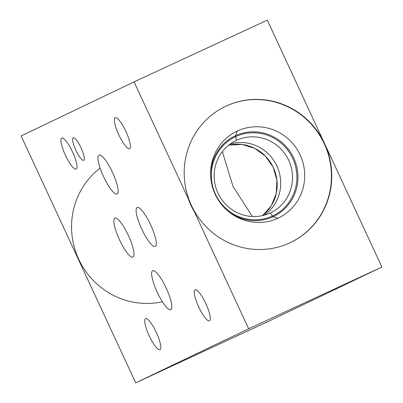 <?xml version="1.0" encoding="UTF-8"?>
<svg xmlns="http://www.w3.org/2000/svg" width="403" height="403" viewBox="0 0 403 403"><rect width="100%" height="100%" fill="white"/><g stroke="black" fill="none" stroke-linecap="round" stroke-linejoin="round"><path stroke-width="0.6" d="M21.107 135.957L135.71 382.85L268.932 321.12L381.893 267.043L267.29 20.15L134.068 81.88L191.37 205.329A75.437 73.411 -115.6 0 1 226.219 106.039A75.437 73.411 -115.6 0 1 324.591 143.594A75.437 73.411 -115.6 0 1 289.742 242.888A75.437 73.411 -115.6 0 1 191.37 205.329L248.671 328.772L381.893 267.043L248.671 328.772L191.37 205.329L134.068 81.88L267.29 20.15L381.893 267.043L268.932 321.12L135.71 382.85L248.671 328.772L135.71 382.85L21.107 135.957L134.068 81.88L21.107 135.957M145.584 318.632A17.107 3.934 65.1 0 1 156.339 332.455A17.107 3.934 65.1 0 1 159.991 349.673A17.107 3.934 65.1 0 1 149.241 335.85A17.107 3.934 65.1 0 1 145.584 318.632A17.107 3.934 -114.9 0 0 145.584 318.632L145.584 318.632A17.107 3.934 -114.9 0 0 149.231 335.83A17.107 3.934 -114.9 0 0 159.981 349.678A17.107 3.934 -114.9 0 0 156.349 332.475A17.107 3.934 -114.9 0 0 145.594 318.627M61.76 138.048A17.107 3.934 65.1 0 1 72.515 151.871A17.107 3.934 65.1 0 1 76.167 169.089A17.107 3.934 65.1 0 1 65.417 155.266A17.107 3.934 65.1 0 1 61.76 138.048A17.107 3.934 -114.9 0 0 61.76 138.048L61.76 138.048A17.107 3.934 -114.9 0 0 65.407 155.246A17.107 3.934 -114.9 0 0 76.157 169.094A17.107 3.934 -114.9 0 0 72.525 151.891A17.107 3.934 -114.9 0 0 61.77 138.043M115.172 117.656A17.107 3.934 65.1 0 1 125.927 131.474A17.107 3.934 65.1 0 1 129.58 148.692A17.107 3.934 65.1 0 1 118.825 134.874A17.107 3.934 65.1 0 1 115.172 117.656A17.107 3.934 -114.9 0 0 115.172 117.656L115.193 117.646A17.107 3.934 -114.9 0 0 118.814 134.849A17.107 3.934 -114.9 0 0 129.57 148.697A17.107 3.934 -114.9 0 0 129.58 148.692A17.107 3.934 -114.9 0 0 125.938 131.494A17.107 3.934 -114.9 0 0 115.182 117.651L115.172 117.656M73.215 137.74A12.443 2.861 65.1 0 1 81.038 147.79A12.443 2.861 65.1 0 1 83.693 160.313A12.443 2.861 65.1 0 1 75.87 150.264A12.443 2.861 65.1 0 1 73.215 137.74L73.23 137.73A12.443 2.861 -114.9 0 0 73.215 137.74A12.443 2.861 -114.9 0 0 75.865 150.248A12.443 2.861 -114.9 0 0 83.688 160.318A12.443 2.861 -114.9 0 0 81.043 147.805A12.443 2.861 -114.9 0 0 73.22 137.735L73.215 137.74M99.002 155.054A21.465 4.937 65.1 0 1 112.492 172.388A21.465 4.937 65.1 0 1 117.077 193.989A21.465 4.937 65.1 0 1 103.586 176.655A21.465 4.937 65.1 0 1 99.002 155.054A21.465 4.937 -114.9 0 0 99.002 155.054L99.002 155.054A21.465 4.937 -114.9 0 0 103.571 176.625A21.465 4.937 -114.9 0 0 117.066 193.999A21.465 4.937 -114.9 0 0 112.508 172.419A21.465 4.937 -114.9 0 0 99.017 155.049M137.146 207.49A21.465 4.937 65.1 0 1 150.641 224.824A21.465 4.937 65.1 0 1 155.226 246.429A21.465 4.937 65.1 0 1 141.73 229.09A21.465 4.937 65.1 0 1 137.146 207.49L137.146 207.49A21.465 4.937 -114.9 0 0 141.72 229.06A21.465 4.937 -114.9 0 0 155.21 246.435A21.465 4.937 -114.9 0 0 155.226 246.429A21.465 4.937 -114.9 0 0 150.651 224.854A21.465 4.937 -114.9 0 0 137.161 207.485A21.465 4.937 -114.9 0 0 137.146 207.49M152.702 270.74A21.465 4.937 65.1 0 1 166.192 288.074A21.465 4.937 65.1 0 1 170.776 309.68A21.465 4.937 65.1 0 1 157.286 292.341A21.465 4.937 65.1 0 1 152.702 270.74A21.465 4.937 -114.9 0 0 152.702 270.74L152.702 270.74A21.465 4.937 -114.9 0 0 157.271 292.311A21.465 4.937 -114.9 0 0 170.766 309.685A21.465 4.937 -114.9 0 0 166.207 288.105A21.465 4.937 -114.9 0 0 152.717 270.735M114.88 218.149A21.465 4.937 65.1 0 1 128.371 235.488A21.465 4.937 65.1 0 1 132.955 257.089A21.465 4.937 65.1 0 1 119.464 239.75A21.465 4.937 65.1 0 1 114.88 218.149A21.465 4.937 -114.9 0 0 114.88 218.149L114.88 218.149A21.465 4.937 -114.9 0 0 119.449 239.725A21.465 4.937 -114.9 0 0 132.94 257.094A21.465 4.937 -114.9 0 0 132.955 257.089A21.465 4.937 -114.9 0 0 128.386 235.513A21.465 4.937 -114.9 0 0 114.89 218.144M195.067 289.772A17.107 3.934 65.1 0 1 205.822 303.595A17.107 3.934 65.1 0 1 209.474 320.813A17.107 3.934 65.1 0 1 198.719 306.99A17.107 3.934 65.1 0 1 195.067 289.772L195.087 289.762A17.107 3.934 -114.9 0 0 195.067 289.772A17.107 3.934 -114.9 0 0 198.709 306.97A17.107 3.934 -114.9 0 0 209.464 320.818A17.107 3.934 -114.9 0 0 209.474 320.813A17.107 3.934 -114.9 0 0 205.832 303.615A17.107 3.934 -114.9 0 0 195.077 289.767L195.067 289.772M233.01 186.418L222.345 151.634L233.01 186.418L252.384 216.502L233.01 186.418M235.609 140.768L236.47 140.36A40.053 38.975 64.4 0 0 236.037 140.561A40.053 38.975 64.4 0 0 218.068 193.299A40.053 38.975 64.4 0 0 270.196 213.016A40.053 38.975 -115.6 0 1 217.968 193.077A40.053 38.975 -115.6 0 1 236.47 140.36L235.488 135.735A44.647 43.448 64.4 0 0 210.613 174.66A44.647 43.448 -115.6 0 1 235.488 135.735L237.407 130.985A48.103 46.808 64.4 0 0 210.603 173.804A48.103 46.808 64.4 0 0 228.783 211.776A48.103 46.808 64.4 0 0 277.909 218.245L273.083 216.728L270.196 213.016A40.053 38.975 64.4 0 0 270.625 212.814A40.053 38.975 64.4 0 0 288.593 160.077A40.053 38.975 64.4 0 0 236.47 140.36L235.609 140.768M228.123 211.232A44.647 43.448 64.4 0 0 273.083 216.728A44.647 43.448 -115.6 0 1 228.123 211.232M225.897 106.191A75.437 73.411 64.4 0 0 225.247 106.498A75.437 73.411 -115.6 0 1 225.897 106.191L226.219 106.039A75.437 73.411 64.4 0 0 225.408 106.417A75.437 73.411 64.4 0 0 191.37 205.329A75.437 73.411 64.4 0 0 289.742 242.888A75.437 73.411 64.4 0 0 290.553 242.505A75.437 73.411 64.4 0 0 324.591 143.594A75.437 73.411 64.4 0 0 226.219 106.039L225.897 106.191A75.437 73.411 -115.6 0 1 324.032 143.251A75.437 73.411 -115.6 0 1 290.392 242.581A75.437 73.411 64.4 0 0 324.032 143.251A75.437 73.411 64.4 0 0 225.897 106.191M188.241 198.583A75.437 73.411 64.4 0 0 194.503 212.079A75.437 73.411 -115.6 0 1 188.241 198.583M237.407 130.985A48.103 46.808 -115.6 0 1 300.129 154.933A48.103 46.808 -115.6 0 1 277.909 218.245A48.103 46.808 -115.6 0 1 215.187 194.296A48.103 46.808 -115.6 0 1 237.407 130.985L235.488 135.735L236.47 140.36A40.053 38.975 -115.6 0 1 288.699 160.298A40.053 38.975 -115.6 0 1 270.196 213.016L273.083 216.728A44.647 43.448 64.4 0 0 293.706 157.966A44.647 43.448 64.4 0 0 235.488 135.735A44.647 43.448 -115.6 0 1 293.706 157.966A44.647 43.448 -115.6 0 1 273.083 216.728L277.909 218.245A48.103 46.808 64.4 0 0 300.129 154.933A48.103 46.808 64.4 0 0 237.407 130.985M262.544 215.615L271.279 205.777L276.251 193.48L276.901 180.116L273.158 167.195L265.441 156.178L254.625 148.304L241.931 144.465L228.788 145.1A40.053 38.975 -115.6 0 1 273.158 167.195A40.053 38.975 -115.6 0 1 262.544 215.615M100.135 168.091A75.437 73.411 64.4 0 0 78.771 259.336A75.437 73.411 64.4 0 0 162.389 301.766A75.437 73.411 64.4 0 1 78.771 259.336A75.437 73.411 64.4 0 1 100.135 168.091M230.38 143.901A40.053 38.975 -115.6 0 1 276.675 165.512A40.053 38.975 -115.6 0 1 264.474 215.126M272.519 215.998A43.746 42.572 64.4 0 0 272.987 215.776A43.746 42.572 64.4 0 0 292.613 158.178A43.746 42.572 64.4 0 0 235.679 136.642A43.746 42.572 64.4 0 0 235.211 136.864A43.746 42.572 64.4 0 0 215.585 194.463A43.746 42.572 64.4 0 0 272.519 215.998M225.408 106.417L225.086 106.573M290.553 242.505L290.231 242.656"/></g></svg>
